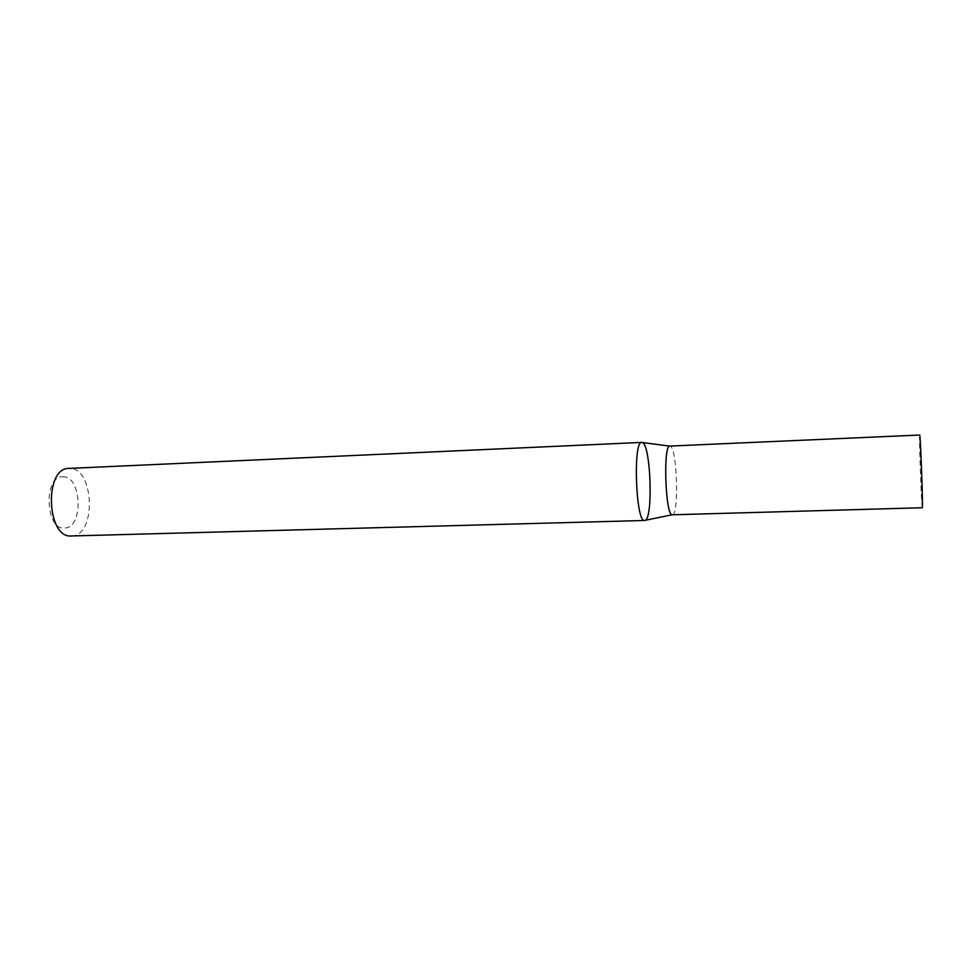 <?xml version="1.0" encoding="UTF-8"?>
<svg xmlns="http://www.w3.org/2000/svg" width="971" height="971" viewBox="0 0 971 971"><rect width="100%" height="100%" fill="white"/><g stroke="black" fill="none" stroke-linecap="round" stroke-linejoin="round"><path stroke-width="0.73" stroke-dasharray="4.86 3.64" d="M672.357 514.788L672.83 514.642C679.178 512.287 676.848 448.08 670.354 446.199L669.966 446.077M922.304 507.748L922.292 507.724C921.503 507.675 918.857 434.51 919.671 435.032M62.787 476.81C81.734 475.426 83.834 527.605 64.851 528.03C45.382 530.991 43.149 475.741 62.787 476.81M71.429 535.968L72.145 535.931C96.833 535.07 94.09 466.905 69.414 468.398M670.354 446.199L669.687 446.114M672.83 514.642L672.175 514.776"/><path stroke-width="1.46" d="M644.865 520.456L645.254 520.298C653.325 517.409 650.704 444.839 642.438 442.545L641.782 442.412C632.813 440.446 635.811 523.09 644.61 520.48L644.865 520.456M69.414 468.398L68.99 468.41C43.913 467.549 46.487 538.65 71.429 535.968L644.61 520.48M669.966 446.077L669.869 446.077C662.829 444.354 665.463 517.021 672.357 514.788L922.304 507.748C923.19 509.896 920.399 432.823 919.671 435.032L669.869 446.077M669.687 446.114L642.438 442.545M672.175 514.776L645.254 520.298M68.99 468.41L641.782 442.412"/></g></svg>
